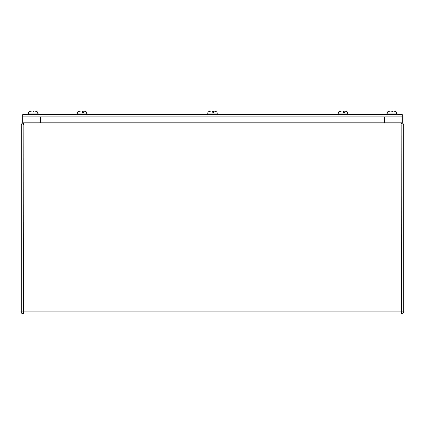 <?xml version="1.0" encoding="UTF-8"?>
<svg xmlns="http://www.w3.org/2000/svg" width="425" height="425" viewBox="0 0 425 425"><rect width="100%" height="100%" fill="white"/><g stroke="black" fill="none" stroke-linecap="round" stroke-linejoin="round"><path stroke-width="0.64" d="M23.375 123.048L22.052 123.277L21.25 124.939L21.25 311.881L21.712 313.204L23.375 314.006L23.173 124.939L23.545 122.814M23.545 124.567L23.173 124.939L23.178 124.626L23.003 124.939L21.25 124.939M401.625 312.248L401.997 311.881L403.75 311.881L403.75 124.939L402.948 123.277L401.625 123.048M401.455 122.814L401.997 124.939L401.997 311.881M23.173 124.939L401.827 124.939L401.625 314.006L402.948 313.538L403.75 311.881M23.375 312.248L23.003 311.881L23.003 124.939M401.625 314.006L23.375 314.006M23.003 311.881L21.25 311.881M22.722 114.66L22.722 116.886L402.257 116.886L402.257 122.814L22.722 122.814L40.513 122.814L40.513 116.886L22.722 116.886L22.722 122.814L22.722 116.886L402.257 116.886L402.257 122.814L384.466 122.814L384.466 116.886L402.257 116.886L402.257 114.66L22.722 114.66M82.997 112.439L83.04 111.318A10.317 3.315 90 0 1 83.077 111.355A10.306 2.183 90 0 1 83.449 112.025L83.459 112.439L82.323 112.439L82.317 112.025A10.306 1.727 -90 0 0 82.02 111.355L82.025 111.361A10.317 0.563 -90 0 0 82.014 111.318L82.036 111.377M76.835 114.66L76.835 113.879L87.21 113.879L87.21 114.66M81.372 111.005L81.09 111.005A10.312 10.136 61.4 0 0 79.273 111.334A10.312 10.136 61.4 0 0 79.183 111.355L79.379 111.355A10.312 10.019 -68.2 0 1 81.276 111.005L81.701 111.005A10.312 1.647 84.9 0 1 82.014 111.318A10.317 0.563 -90 0 1 82.02 111.355A10.317 0.563 90 0 1 82.03 111.318A10.312 1.647 -84.9 0 1 82.349 111.005L82.269 111.897M82.769 111.005L82.349 111.005M83.04 111.318A10.312 2.247 -84.9 0 0 82.673 111.005L82.96 111.005A10.312 10.136 -61.4 0 1 84.772 111.334A10.312 10.136 -61.4 0 1 84.862 111.355M82.551 112.439L82.673 111.005L82.96 111.005M84.772 111.334L84.772 111.334A10.317 10.317 0 0 1 86.594 112.025L83.449 112.025M82.317 112.025L77.451 112.025L77.292 113.879M83.077 111.355L83.077 112.439M82.997 111.472L82.811 112.439M212.484 111.355A10.317 0.563 -90 0 0 212.479 111.318A10.317 0.563 -90 0 1 212.484 111.355A10.306 1.727 -90 0 1 212.782 112.025L207.915 112.025L207.756 113.879M207.299 114.66L207.299 113.879L217.68 113.879L217.68 114.66M213.233 111.005L212.813 111.005A10.312 1.647 -84.9 0 0 212.495 111.318M213.462 112.439L213.504 111.318A10.312 2.247 -84.9 0 0 213.137 111.005L213.424 111.005A10.312 10.136 -61.4 0 1 215.236 111.334A10.312 10.136 -61.4 0 1 215.326 111.355M213.127 110.999L213.005 112.439L213.137 111.005L213.424 111.005M213.504 111.318A10.317 3.315 90 0 1 213.547 111.355A10.306 2.183 90 0 1 213.918 112.025L213.924 112.439L212.787 112.439L212.782 112.025M215.236 111.334L215.236 111.334A10.317 10.317 0 0 1 217.058 112.025L213.918 112.025M211.841 111.005L211.554 111.005A10.312 10.136 61.4 0 0 209.738 111.334A10.312 10.136 61.4 0 0 209.647 111.355L209.849 111.355A10.312 10.019 -68.2 0 1 211.74 111.005L212.165 111.005A10.312 1.647 84.9 0 1 212.479 111.318M213.547 111.355L213.547 112.439M213.462 111.472L213.276 112.439M343.931 112.439L343.968 111.318A10.317 3.315 90 0 1 344.011 111.355A10.306 2.183 90 0 1 344.383 112.025L344.388 112.439L343.251 112.439L343.246 112.025A10.306 1.727 -90 0 0 342.948 111.355L342.954 111.361A10.317 0.563 -90 0 0 342.943 111.318A10.317 0.563 -90 0 1 342.948 111.355A10.317 0.563 90 0 1 342.964 111.318L342.964 111.377M337.763 114.66L337.763 113.879L348.144 113.879L348.144 114.66M343.703 111.005L343.278 111.005A10.312 1.647 -84.9 0 0 342.964 111.318M343.968 111.318A10.312 2.247 -84.9 0 0 343.602 111.005L343.889 111.005A10.312 10.136 -61.4 0 1 345.7 111.334A10.312 10.136 -61.4 0 1 345.791 111.355M343.597 110.999L343.469 112.439L343.602 111.005L343.889 111.005M345.7 111.334L345.7 111.334A10.317 10.317 0 0 1 347.522 112.025L344.383 112.025M343.246 112.025L338.385 112.025L338.22 113.879M342.306 111.005L342.019 111.005A10.312 10.136 61.4 0 0 340.202 111.334A10.312 10.136 61.4 0 0 340.112 111.355L340.313 111.355A10.312 10.019 -68.2 0 1 342.205 111.005L342.63 111.005A10.312 1.647 84.9 0 1 342.943 111.318M344.011 111.355L344.011 112.439M343.931 111.472L343.74 112.439M340.112 111.355L340.377 111.472M37.719 112.439L37.682 112.025A10.306 10.248 90 0 0 37.565 111.972A10.306 10.248 90 0 0 35.934 111.355A10.317 10.317 -90 0 0 35.812 111.318A10.317 10.317 -90 0 1 35.934 111.355A10.317 10.317 -90 0 0 35.812 111.318A10.312 10.221 -48.7 0 0 34.027 111.005L33.713 111.005L34.027 111.005M37.565 111.972A10.306 10.248 90 0 0 35.934 111.355A10.306 10.248 90 0 1 37.565 111.972A10.317 10.317 0 0 1 37.682 112.025L28.688 112.025A10.306 10.189 90 0 1 30.547 111.318A10.312 10.142 -61.2 0 1 32.327 111.005L32.73 111.005A10.312 1.025 85 0 1 32.948 111.35L33.272 111.35L32.948 111.35A10.312 1.025 85 0 0 32.73 111.005A10.312 1.025 85 0 1 32.953 111.355L33.989 111.355A10.312 1.636 -84.9 0 0 33.713 111.005L33.681 111.35L33.708 111.005M396.498 112.439L396.461 112.025A10.306 10.248 90 0 0 396.344 111.972A10.306 10.248 90 0 0 394.713 111.355A10.317 10.317 -90 0 0 394.586 111.318A10.317 10.317 -90 0 1 394.713 111.355A10.317 10.317 -90 0 0 394.586 111.318A10.312 10.221 -48.7 0 0 392.806 111.005L392.493 111.005L392.806 111.005M396.344 111.972A10.306 10.248 90 0 0 394.713 111.355A10.306 10.248 90 0 1 396.344 111.972A10.317 10.317 0 0 1 396.461 112.025L387.467 112.025A10.306 10.189 90 0 1 389.327 111.318A10.312 10.142 -61.2 0 1 391.106 111.005L391.51 111.005A10.312 1.025 85 0 1 391.728 111.35L392.052 111.35A10.312 1.025 -85 0 1 392.27 111.005L392.238 111.35M392.716 111.472L391.733 111.355A10.312 1.025 85 0 0 391.51 111.005A10.312 1.025 85 0 1 391.728 111.35L392.758 111.35M27.922 114.66L27.922 113.879L38.298 113.879L38.298 114.66M32.327 111.005L32.73 111.005M28.688 112.025L28.656 112.439L28.539 112.025A10.306 10.248 -90 0 1 28.656 111.972A10.306 10.248 -90 0 1 30.287 111.355A10.317 10.317 90 0 1 30.414 111.318L30.435 111.35M32.507 111.005L32.194 111.005A10.312 10.221 48.7 0 0 30.414 111.318M33.894 111.005L33.49 111.005A10.312 1.025 -85 0 0 33.272 111.35L33.979 111.35M386.702 114.66L386.702 113.879L397.078 113.879L397.078 114.66M392.769 111.355A10.312 1.636 -84.9 0 0 392.493 111.005L392.461 111.35L392.487 111.005M387.467 112.025L387.435 112.439L387.318 112.025A10.306 10.248 -90 0 1 387.435 111.972A10.306 10.248 -90 0 1 389.066 111.355A10.317 10.317 90 0 1 389.188 111.318L389.215 111.35M391.287 111.005L390.973 111.005A10.312 10.221 48.7 0 0 389.188 111.318M392.673 111.005L392.27 111.005M403.75 124.939L401.997 124.939M23.173 311.881L401.827 311.881M212.813 111.005L212.734 111.897M343.278 111.005L343.198 111.897M33.49 111.005L33.463 111.35M79.273 111.334L79.273 111.334A10.317 10.317 0 0 0 77.451 112.025M86.594 112.025L86.753 113.879M82.662 110.999L82.54 112.439M209.738 111.334L209.738 111.334A10.317 10.317 0 0 0 207.915 112.025M217.058 112.025L217.223 113.879M340.202 111.334L340.202 111.334A10.317 10.317 0 0 0 338.385 112.025M347.522 112.025L347.687 113.879M28.656 111.972A10.317 10.317 0 0 0 28.539 112.025L28.379 113.879M387.435 111.972A10.317 10.317 0 0 0 387.318 112.025L387.159 113.879M37.682 112.025L37.841 113.879M396.461 112.025L396.621 113.879"/></g></svg>
